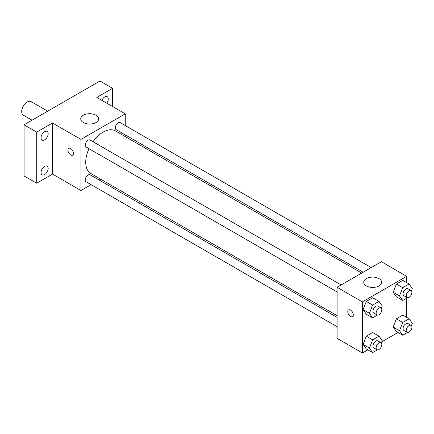 <?xml version="1.0" encoding="UTF-8"?>
<svg xmlns="http://www.w3.org/2000/svg" width="434" height="434" viewBox="0 0 434 434"><rect width="100%" height="100%" fill="white"/><g stroke="black" fill="none" stroke-linecap="round" stroke-linejoin="round"><path stroke-width="0.65" d="M47.707 111.164L31.145 101.605A7.823 4.519 120 0 0 25.118 103.699A7.823 4.519 120 0 0 21.7 111.576A7.823 4.519 120 0 0 23.322 115.156L32.056 120.202M91.129 184.672L80.984 190.531L52.53 174.099L36.722 183.229L24.071 175.927L24.071 124.808L99.961 80.995L112.607 88.297L112.607 106.552M100.661 179.171L99.174 180.029M44.626 174.587A5.024 2.902 -60 0 1 42.109 174.837A5.024 2.902 -60 0 1 41.339 170.812A5.024 2.902 -60 0 1 44.626 166.379A5.024 2.902 -60 0 1 47.138 166.135A5.024 2.902 -60 0 1 47.908 170.161A5.024 2.902 -60 0 1 44.626 174.587M44.626 139.829A5.024 2.902 -60 0 1 42.109 140.079A5.024 2.902 -60 0 1 41.339 136.054A5.024 2.902 -60 0 1 44.626 131.621A5.024 2.902 -60 0 1 47.138 131.372A5.024 2.902 -60 0 1 47.908 135.403A5.024 2.902 -60 0 1 44.626 139.829M52.53 174.099L52.53 122.985L36.722 132.11L24.071 124.808M36.722 183.229L36.722 132.11M80.984 190.531L80.984 139.412L52.53 122.985M80.984 139.412L125.252 113.854L96.798 97.428L112.607 88.297M83.361 122.529A8.946 5.165 180 0 1 80.74 118.878A8.946 5.165 180 0 1 89.681 113.713A8.946 5.165 180 0 1 98.627 118.878A8.946 5.165 180 0 1 93.104 123.647A8.946 5.165 180 0 1 83.361 122.529M101.811 100.319A5.024 2.902 -60 0 1 104.703 96.939A5.024 2.902 -60 0 1 107.214 96.69A5.024 2.902 -60 0 1 106.769 103.183M88.975 148.672A24.597 14.197 120 0 0 85.731 162.235A24.597 14.197 120 0 0 90.825 173.492L337.104 315.681M361.701 273.084L115.417 130.894A24.597 14.197 120 0 0 93.001 141.701M125.252 113.854L125.252 125.567M125.252 134.86L125.252 136.574M371.233 267.583L120.185 122.638A4.025 2.322 120 0 0 117.082 123.717A4.025 2.322 120 0 0 115.325 127.77A4.025 2.322 120 0 0 116.16 129.609L363.182 272.226M337.104 317.395L90.082 174.777A4.025 2.322 120 0 0 86.979 175.857A4.025 2.322 120 0 0 85.221 179.904A4.025 2.322 120 0 0 86.057 181.748L337.104 326.688M337.104 291.93L86.057 146.99A4.025 2.322 -60 0 1 86.057 142.341A4.025 2.322 -60 0 1 90.082 140.019L341.129 284.959M73.476 153.332A3.911 2.257 60 0 1 72.668 155.128A3.911 2.257 60 0 1 68.756 152.866A3.911 2.257 60 0 1 68.756 148.347A3.911 2.257 60 0 1 71.767 149.399A3.911 2.257 60 0 1 73.476 153.332M72.668 155.122A3.911 2.257 60 0 1 68.756 152.866A3.911 2.257 60 0 1 68.756 148.347M367.837 349.864L362.401 353.005L337.104 338.401L337.104 287.281L381.372 261.724L406.669 276.328L406.669 282.61M397.94 332.487L381.757 341.829M396.394 296.829L393.199 292.288L396.394 284.053L402.779 280.364L396.394 284.053L393.199 292.288L396.394 296.829L402.714 300.485L399.519 295.939L402.714 287.704L409.105 284.015L412.3 288.561L411.41 290.851M366.291 348.969L363.095 344.422L366.291 336.193L372.681 332.504L366.291 336.193L363.095 344.422L366.291 348.969L372.616 352.62L369.421 348.073L372.616 339.844L379.001 336.155L382.197 340.695L381.307 342.99M406.669 298.201L406.669 317.368M362.401 353.005L362.401 301.885L406.669 276.328M396.394 331.592L393.199 327.046L396.394 318.811L402.779 315.122L396.394 318.811L393.199 327.046L396.394 331.592L402.714 335.243L399.519 330.697L402.714 322.462L409.105 318.773L412.3 323.319L411.41 325.608M366.291 314.211L363.095 309.664L366.291 301.429L372.681 297.74L366.291 301.429L363.095 309.664L366.291 314.211L372.616 317.862L369.421 313.315L372.616 305.08L379.001 301.391L382.197 305.937L381.307 308.232M362.401 301.885L337.104 287.281M366.356 285.914A8.946 5.165 180 0 1 363.735 282.263A8.946 5.165 180 0 1 372.676 277.098A8.946 5.165 180 0 1 381.622 282.263A8.946 5.165 180 0 1 376.099 287.031A8.946 5.165 180 0 1 366.356 285.914M353.309 314.894A3.911 2.257 60 0 1 352.5 316.684A3.911 2.257 60 0 1 348.589 314.428A3.911 2.257 60 0 1 348.589 309.909A3.911 2.257 60 0 1 351.605 310.956A3.911 2.257 60 0 1 353.309 314.894M352.5 316.684A3.911 2.257 60 0 1 348.589 314.428A3.911 2.257 60 0 1 348.589 309.909M377.396 315.1L372.616 317.862M380.981 307.966L377.819 306.144A4.025 2.322 120 0 0 374.721 307.223A4.025 2.322 120 0 0 372.963 311.27A4.025 2.322 120 0 0 373.799 313.115L376.956 314.938A4.025 2.322 120 0 0 380.981 312.616A4.025 2.322 120 0 0 380.981 307.966A4.025 2.322 120 0 0 377.884 309.046A4.025 2.322 120 0 0 376.126 313.098A4.025 2.322 120 0 0 376.956 314.938M369.421 313.315L363.095 309.664M372.616 305.08L366.291 301.429M379.001 301.391L372.681 297.74M407.499 297.719L402.714 300.485M411.085 290.59L407.922 288.762A4.025 2.322 120 0 0 404.819 289.841A4.025 2.322 120 0 0 403.067 293.894A4.025 2.322 120 0 0 403.897 295.733L407.059 297.561A4.025 2.322 120 0 0 411.085 295.234A4.025 2.322 120 0 0 411.085 290.59A4.025 2.322 120 0 0 407.982 291.67A4.025 2.322 120 0 0 406.229 295.717A4.025 2.322 120 0 0 407.059 297.561M399.519 295.939L393.199 292.288M402.714 287.704L396.394 284.053M409.105 284.015L402.779 280.364M377.396 349.858L372.616 352.62M380.981 342.724L377.819 340.902A4.025 2.322 120 0 0 374.721 341.981A4.025 2.322 120 0 0 372.963 346.028A4.025 2.322 120 0 0 373.799 347.873L376.956 349.695A4.025 2.322 120 0 0 380.981 347.374A4.025 2.322 120 0 0 380.981 342.724A4.025 2.322 120 0 0 377.884 343.804A4.025 2.322 120 0 0 376.126 347.856A4.025 2.322 120 0 0 376.956 349.695M369.421 348.073L363.095 344.422M372.616 339.844L366.291 336.193M379.001 336.155L372.681 332.504M407.499 332.482L402.714 335.243M411.085 325.348L407.922 323.52A4.025 2.322 120 0 0 404.819 324.599A4.025 2.322 120 0 0 403.067 328.652A4.025 2.322 120 0 0 403.897 330.491L407.059 332.319A4.025 2.322 120 0 0 411.085 329.997A4.025 2.322 120 0 0 411.085 325.348A4.025 2.322 120 0 0 407.982 326.428A4.025 2.322 120 0 0 406.229 330.475A4.025 2.322 120 0 0 407.059 332.319M399.519 330.697L393.199 327.046M402.714 322.462L396.394 318.811M409.105 318.773L402.779 315.122"/></g></svg>
